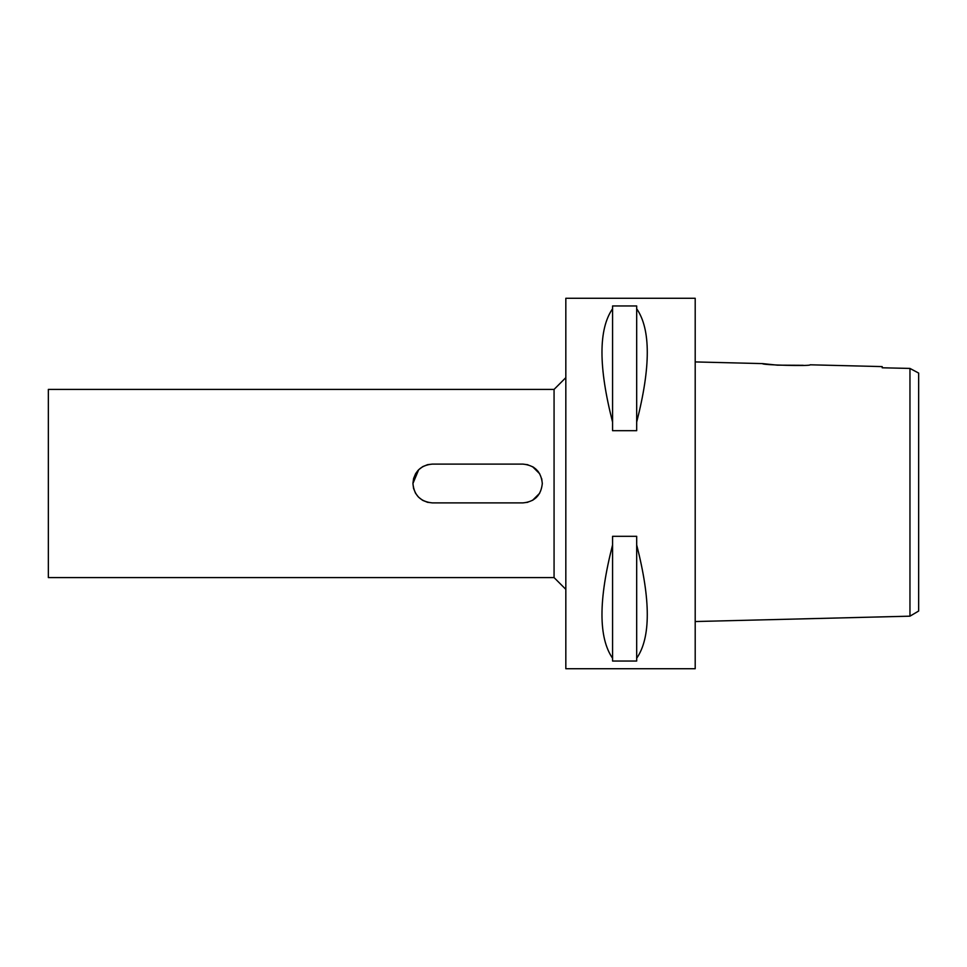 <?xml version="1.0" encoding="UTF-8"?>
<svg xmlns="http://www.w3.org/2000/svg" width="967" height="967" viewBox="0 0 967 967"><rect width="100%" height="100%" fill="white"/><g stroke="black" fill="none" stroke-linecap="round" stroke-linejoin="round"><path stroke-width="1.45" d="M913.223 370.18L909.959 368.427L909.959 616.172L918.65 611.035L918.65 373.069L909.959 368.427L882.194 367.786L882.194 366.602L810.153 364.801C811.627 366.336 761.005 365.055 762.528 363.604L695.2 361.924M918.65 391.091L918.65 575.909M909.331 368.403L908.69 368.391M901.957 368.246L882.194 367.786L882.194 366.602M803.251 365.308L777.275 365.151L762.528 363.604M909.959 616.172L695.2 621.539M695.2 668.729L695.2 298.271L565.828 298.271L565.828 668.729L695.2 668.729M636.685 422.059L636.685 430.69L612.57 430.69L612.57 422.059C598.44 366.989 598.44 329.215 612.57 308.751L612.57 305.959L636.685 305.959L636.685 422.059C650.815 366.989 650.815 329.215 636.685 308.751M636.685 658.249L636.685 661.041L612.57 661.041L612.57 658.249C598.44 637.785 598.44 600.011 612.57 544.941L612.57 536.31L636.685 536.31L636.685 658.249C650.815 637.785 650.815 600.011 636.685 544.941M565.828 377.65L554.067 389.411L48.35 389.411L48.35 577.589L554.067 577.589L554.067 389.411M565.828 589.35L554.067 577.589M432.346 502.9L522.893 502.9C534.642 501.788 541.109 495.322 542.306 483.5C541.182 471.751 534.715 465.284 522.893 464.1L432.346 464.1C420.597 465.212 414.13 471.678 412.933 483.5C414.057 495.249 420.524 501.716 432.346 502.9L427.39 502.26M427.438 502.272L422.519 500.241L418.675 497.28M418.179 496.772L415.496 493.146M413.55 488.335L412.933 483.621M412.933 483.379L413.598 478.484L415.677 473.552M415.641 473.625L418.191 470.216M418.638 469.757L422.688 466.662M427.68 464.656L432.346 464.1M533.409 467.182L535.948 469.14M537.857 471.134L538.341 471.751M541.665 478.58L542.306 483.5L541.677 478.592M539.671 493.255L532.491 500.374M536.153 497.667L532.551 500.338M427.74 464.643L422.881 466.553M413.513 488.19L415.447 493.061M522.893 464.1L527.909 464.752L522.893 464.1M532.781 466.795L539.707 473.794M527.861 502.26L522.893 502.9L527.873 502.26M412.933 483.5L418.663 469.744M422.482 466.783L427.39 464.74M427.777 502.369L422.93 500.471M415.701 493.484L413.622 488.601M539.707 473.806L532.563 466.674M532.72 500.241L539.659 493.267M612.57 308.751L612.57 422.059M612.57 544.941L612.57 658.249"/></g></svg>
